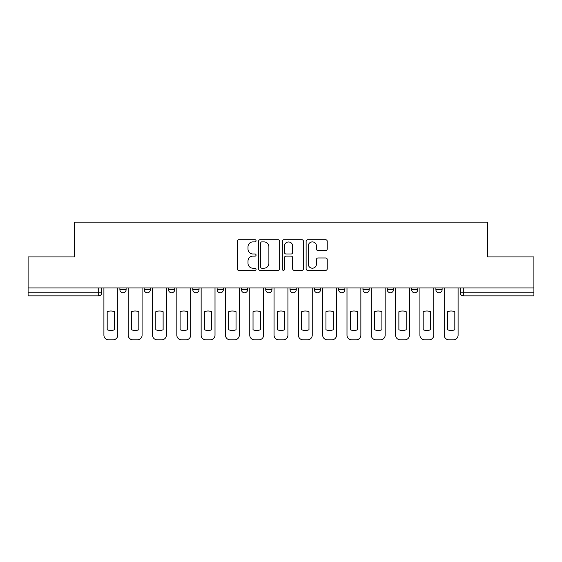 <?xml version="1.0" encoding="UTF-8"?>
<svg xmlns="http://www.w3.org/2000/svg" width="562" height="562" viewBox="0 0 562 562"><rect width="100%" height="100%" fill="white"/><g stroke="black" fill="none" stroke-linecap="round" stroke-linejoin="round"><path stroke-width="0.84" d="M256.068 240.831A1.068 1.068 0 0 0 255 239.763L238.745 239.763A1.531 1.531 0 0 0 237.22 241.288L237.22 268.819A1.531 1.531 0 0 0 238.745 270.35L255 270.35A1.068 1.068 0 0 0 256.068 269.282A1.068 1.068 0 0 0 255 268.207L252.893 268.207A4.896 4.896 0 0 1 248.004 263.318L248.004 261.021A4.896 4.896 0 0 1 252.893 256.124L255 256.124A1.068 1.068 0 0 0 256.068 255.057A1.068 1.068 0 0 0 255 253.982L252.893 253.982A4.896 4.896 0 0 1 248.004 249.092L248.004 246.795A4.896 4.896 0 0 1 252.893 241.899L255 241.899A1.068 1.068 0 0 0 256.068 240.831M387.274 287.934L387.274 289.648L393.505 289.648A3.119 3.119 0 0 1 390.386 292.767A3.119 3.119 0 0 1 387.274 289.648L387.274 287.934M314.348 287.934L314.348 289.648L320.579 289.648A3.119 3.119 0 0 1 317.46 292.767A3.119 3.119 0 0 1 314.348 289.648L314.348 287.934M265.728 287.934L265.728 289.648L271.959 289.648A3.119 3.119 0 0 1 268.847 292.767A3.119 3.119 0 0 1 265.728 289.648L265.728 287.934M241.421 287.934L241.421 289.648L247.652 289.648A3.119 3.119 0 0 1 244.54 292.767A3.119 3.119 0 0 1 241.421 289.648L241.421 287.934M192.801 287.934L192.801 289.648L199.039 289.648A3.119 3.119 0 0 1 195.92 292.767A3.119 3.119 0 0 1 192.801 289.648L192.801 287.934M325.7 250.547A1.531 1.531 0 0 0 327.232 249.015L327.232 241.288A1.531 1.531 0 0 0 325.7 239.763L307.653 239.763A1.531 1.531 0 0 0 306.121 241.288L306.121 268.819A1.531 1.531 0 0 0 307.653 270.35L325.7 270.35A1.531 1.531 0 0 0 327.232 268.819L327.232 259.489A1.531 1.531 0 0 0 325.7 257.965L317.973 257.965A1.531 1.531 0 0 0 316.448 259.489L316.448 264.119A4.089 4.089 0 0 1 312.353 268.207A4.089 4.089 0 0 1 308.264 264.119L308.264 245.994A4.089 4.089 0 0 1 312.353 241.899A4.089 4.089 0 0 1 316.448 245.994L316.448 249.015A1.531 1.531 0 0 0 317.973 250.547L325.7 250.547M28.1 287.934L28.1 256.925L74.535 256.925L74.535 222.18L487.465 222.18L487.465 256.925L533.9 256.925L533.9 287.934L28.1 287.934L28.1 292.767L101.806 292.767L101.806 287.934L101.806 292.767A3.119 3.119 0 0 1 98.687 295.879L28.1 295.879L28.1 292.767M279.658 241.288A1.531 1.531 0 0 0 278.134 239.763L260.087 239.763A1.531 1.531 0 0 0 258.555 241.288L258.555 268.819A1.531 1.531 0 0 0 260.087 270.35L278.134 270.35A1.531 1.531 0 0 0 279.658 268.819L279.658 241.288M283.866 239.763L301.913 239.763A1.531 1.531 0 0 1 303.445 241.288L303.445 268.819A1.531 1.531 0 0 1 301.913 270.35L294.193 270.35A1.531 1.531 0 0 1 292.662 268.819L292.662 257.656A1.531 1.531 0 0 0 291.13 256.124L286.009 256.124A1.531 1.531 0 0 0 284.477 257.656L284.477 269.282A1.068 1.068 0 0 1 283.41 270.35A1.068 1.068 0 0 1 282.342 269.282L282.342 241.288A1.531 1.531 0 0 1 283.866 239.763M460.194 287.934L460.194 292.767L533.9 292.767L533.9 295.879L463.313 295.879A3.119 3.119 0 0 1 460.194 292.767M533.9 287.934L533.9 292.767M442.118 287.934L442.118 289.648A3.119 3.119 0 0 1 439.006 292.767A3.119 3.119 0 0 1 435.887 289.648A3.119 3.119 0 0 0 439.006 292.767M435.887 287.934L435.887 289.648L442.118 289.648M417.812 287.934L417.812 289.648A3.119 3.119 0 0 1 414.693 292.767A3.119 3.119 0 0 1 411.581 289.648A3.119 3.119 0 0 0 414.693 292.767M411.581 287.934L411.581 289.648L417.812 289.648M393.505 287.934L393.505 289.648A3.119 3.119 0 0 1 390.386 292.767M369.199 287.934L369.199 289.648A3.119 3.119 0 0 1 366.08 292.767A3.119 3.119 0 0 1 362.961 289.648L369.199 289.648M362.961 287.934L362.961 289.648M344.885 287.934L344.885 289.648A3.119 3.119 0 0 1 341.773 292.767A3.119 3.119 0 0 1 338.654 289.648L344.885 289.648L344.885 287.934M338.654 287.934L338.654 289.648M320.579 287.934L320.579 289.648M296.272 287.934L296.272 289.648A3.119 3.119 0 0 1 293.153 292.767A3.119 3.119 0 0 1 290.041 289.648L296.272 289.648L296.272 287.934M290.041 287.934L290.041 289.648M271.959 287.934L271.959 289.648L271.959 287.934M247.652 289.648L247.652 287.934L247.652 289.648A3.119 3.119 0 0 1 244.54 292.767M223.346 287.934L223.346 289.648A3.119 3.119 0 0 1 220.227 292.767A3.119 3.119 0 0 1 217.115 289.648A3.119 3.119 0 0 0 220.227 292.767A3.119 3.119 0 0 0 223.346 289.648L223.346 287.934M217.115 287.934L217.115 289.648L223.346 289.648M199.039 287.934L199.039 289.648M174.726 287.934L174.726 289.648A3.119 3.119 0 0 1 171.614 292.767A3.119 3.119 0 0 1 168.495 289.648A3.119 3.119 0 0 0 171.614 292.767A3.119 3.119 0 0 0 174.726 289.648L168.495 289.648L168.495 287.934M144.188 287.934L144.188 289.648L150.419 289.648L150.419 287.934L150.419 289.648A3.119 3.119 0 0 1 147.307 292.767A3.119 3.119 0 0 1 144.188 289.648A3.119 3.119 0 0 0 147.307 292.767M119.882 287.934L119.882 289.648L126.113 289.648L126.113 287.934L126.113 289.648A3.119 3.119 0 0 1 122.994 292.767A3.119 3.119 0 0 1 119.882 289.648A3.119 3.119 0 0 0 122.994 292.767M98.687 287.934L98.687 295.879A3.119 3.119 0 0 0 101.806 292.767M261.766 241.899A1.068 1.068 0 0 0 260.698 242.974L260.698 267.14A1.068 1.068 0 0 0 261.766 268.207L263.985 268.207A4.896 4.896 0 0 0 268.882 263.318L268.882 246.795A4.896 4.896 0 0 0 263.985 241.899L261.766 241.899M292.662 246.072A4.089 4.089 0 0 0 288.573 241.976A4.089 4.089 0 0 0 284.477 246.072L284.477 252.457A1.531 1.531 0 0 0 286.009 253.982L291.13 253.982A1.531 1.531 0 0 0 292.662 252.457L292.662 246.072M107.18 311.713L107.18 329.761A9.737 9.737 131.6 0 0 114.5 329.761A9.737 9.737 -131.6 0 1 107.18 329.761L107.18 311.713A9.737 9.737 -131.6 0 1 114.5 311.713A9.737 9.737 131.6 0 0 107.18 311.713M114.5 311.713L114.5 329.761L114.5 311.713M103.907 335.149L103.907 287.934L103.907 335.149A4.672 4.672 48.4 0 0 108.585 339.82L113.103 339.82A4.672 4.672 48.4 0 0 117.774 335.149L117.774 287.934M108.585 339.82L113.103 339.82M131.487 311.713L131.487 329.761A9.737 9.737 131.6 0 0 138.814 329.761A9.737 9.737 -131.6 0 1 131.487 329.761L131.487 311.713A9.737 9.737 -131.6 0 1 138.814 311.713A9.737 9.737 131.6 0 0 131.487 311.713M138.814 311.713L138.814 329.761L138.814 311.713M128.213 335.149L128.213 287.934L128.213 335.149A4.672 4.672 48.4 0 0 132.892 339.82L137.409 339.82A4.672 4.672 48.4 0 0 142.088 335.149L142.088 287.934M155.793 311.713L155.793 329.761A9.737 9.737 131.6 0 0 163.12 329.761A9.737 9.737 -131.6 0 1 155.793 329.761L155.793 311.713A9.737 9.737 -131.6 0 1 163.12 311.713A9.737 9.737 131.6 0 0 155.793 311.713M163.12 311.713L163.12 329.761L163.12 311.713M152.527 335.149L152.527 287.934L152.527 335.149A4.672 4.672 48.4 0 0 157.198 339.82L161.715 339.82A4.672 4.672 48.4 0 0 166.394 335.149L166.394 287.934M132.892 339.82L137.409 339.82M157.198 339.82L161.715 339.82M180.107 311.713L180.107 329.761A9.737 9.737 131.6 0 0 187.427 329.761A9.737 9.737 -131.6 0 1 180.107 329.761L180.107 311.713A9.737 9.737 -131.6 0 1 187.427 311.713A9.737 9.737 131.6 0 0 180.107 311.713M187.427 311.713L187.427 329.761L187.427 311.713M176.833 335.149L176.833 287.934L176.833 335.149A4.672 4.672 48.4 0 0 181.505 339.82L186.029 339.82A4.672 4.672 48.4 0 0 190.701 335.149L190.701 287.934M204.413 311.713L204.413 329.761A9.737 9.737 131.6 0 0 211.733 329.761A9.737 9.737 -131.6 0 1 204.413 329.761L204.413 311.713A9.737 9.737 -131.6 0 1 211.733 311.713A9.737 9.737 131.6 0 0 204.413 311.713M211.733 311.713L211.733 329.761L211.733 311.713M201.14 335.149L201.14 287.934L201.14 335.149A4.672 4.672 48.4 0 0 205.818 339.82L210.336 339.82A4.672 4.672 48.4 0 0 215.007 335.149L215.007 287.934M228.72 311.713L228.72 329.761A9.737 9.737 131.6 0 0 236.047 329.761A9.737 9.737 -131.6 0 1 228.72 329.761L228.72 311.713A9.737 9.737 -131.6 0 1 236.047 311.713A9.737 9.737 131.6 0 0 228.72 311.713M236.047 311.713L236.047 329.761L236.047 311.713M225.446 335.149L225.446 287.934L225.446 335.149A4.672 4.672 48.4 0 0 230.125 339.82L234.642 339.82A4.672 4.672 48.4 0 0 239.321 335.149L239.321 287.934M181.505 339.82L186.029 339.82M205.818 339.82L210.336 339.82M230.125 339.82L234.642 339.82M253.026 311.713L253.026 329.761A9.737 9.737 131.6 0 0 260.354 329.761A9.737 9.737 -131.6 0 1 253.026 329.761L253.026 311.713A9.737 9.737 -131.6 0 1 260.354 311.713A9.737 9.737 131.6 0 0 253.026 311.713M260.354 311.713L260.354 329.761L260.354 311.713M249.76 335.149L249.76 287.934L249.76 335.149A4.672 4.672 48.4 0 0 254.431 339.82L258.949 339.82A4.672 4.672 48.4 0 0 263.627 335.149L263.627 287.934M254.431 339.82L258.949 339.82M277.34 311.713L277.34 329.761A9.737 9.737 131.6 0 0 284.66 329.761A9.737 9.737 -131.6 0 1 277.34 329.761L277.34 311.713A9.737 9.737 -131.6 0 1 284.66 311.713A9.737 9.737 131.6 0 0 277.34 311.713M284.66 311.713L284.66 329.761L284.66 311.713M274.066 335.149L274.066 287.934L274.066 335.149A4.672 4.672 48.4 0 0 278.738 339.82L283.262 339.82A4.672 4.672 48.4 0 0 287.934 335.149L287.934 287.934M278.738 339.82L283.262 339.82M301.646 311.713L301.646 329.761A9.737 9.737 131.6 0 0 308.974 329.761A9.737 9.737 -131.6 0 1 301.646 329.761L301.646 311.713A9.737 9.737 -131.6 0 1 308.974 311.713A9.737 9.737 131.6 0 0 301.646 311.713M308.974 311.713L308.974 329.761L308.974 311.713M298.373 335.149L298.373 287.934L298.373 335.149A4.672 4.672 48.4 0 0 303.051 339.82L307.569 339.82A4.672 4.672 48.4 0 0 312.24 335.149L312.24 287.934M303.051 339.82L307.569 339.82M325.953 311.713L325.953 329.761A9.737 9.737 131.6 0 0 333.28 329.761A9.737 9.737 -131.6 0 1 325.953 329.761L325.953 311.713A9.737 9.737 -131.6 0 1 333.28 311.713A9.737 9.737 131.6 0 0 325.953 311.713M333.28 311.713L333.28 329.761L333.28 311.713M322.679 335.149L322.679 287.934L322.679 335.149A4.672 4.672 48.4 0 0 327.358 339.82L331.875 339.82A4.672 4.672 48.4 0 0 336.554 335.149L336.554 287.934M327.358 339.82L331.875 339.82M350.267 311.713L350.267 329.761A9.737 9.737 131.6 0 0 357.587 329.761A9.737 9.737 -131.6 0 1 350.267 329.761L350.267 311.713A9.737 9.737 -131.6 0 1 357.587 311.713A9.737 9.737 131.6 0 0 350.267 311.713M357.587 311.713L357.587 329.761L357.587 311.713M346.993 335.149L346.993 287.934L346.993 335.149A4.672 4.672 48.4 0 0 351.664 339.82L356.182 339.82A4.672 4.672 48.4 0 0 360.86 335.149L360.86 287.934M351.664 339.82L356.182 339.82M374.573 311.713L374.573 329.761A9.737 9.737 131.6 0 0 381.893 329.761A9.737 9.737 -131.6 0 1 374.573 329.761L374.573 311.713A9.737 9.737 -131.6 0 1 381.893 311.713A9.737 9.737 131.6 0 0 374.573 311.713M381.893 311.713L381.893 329.761L381.893 311.713M371.299 335.149L371.299 287.934L371.299 335.149A4.672 4.672 48.4 0 0 375.971 339.82L380.495 339.82A4.672 4.672 48.4 0 0 385.167 335.149L385.167 287.934M375.971 339.82L380.495 339.82M398.879 311.713L398.879 329.761A9.737 9.737 131.6 0 0 406.207 329.761A9.737 9.737 -131.6 0 1 398.879 329.761L398.879 311.713A9.737 9.737 -131.6 0 1 406.207 311.713A9.737 9.737 131.6 0 0 398.879 311.713M406.207 311.713L406.207 329.761L406.207 311.713M395.606 335.149L395.606 287.934L395.606 335.149A4.672 4.672 48.4 0 0 400.284 339.82L404.802 339.82A4.672 4.672 48.4 0 0 409.473 335.149L409.473 287.934M400.284 339.82L404.802 339.82M423.186 311.713L423.186 329.761A9.737 9.737 131.6 0 0 430.513 329.761A9.737 9.737 -131.6 0 1 423.186 329.761L423.186 311.713A9.737 9.737 -131.6 0 1 430.513 311.713A9.737 9.737 131.6 0 0 423.186 311.713M430.513 311.713L430.513 329.761L430.513 311.713M419.912 335.149L419.912 287.934L419.912 335.149A4.672 4.672 48.4 0 0 424.591 339.82L429.108 339.82A4.672 4.672 48.4 0 0 433.787 335.149L433.787 287.934M424.591 339.82L429.108 339.82M447.5 311.713L447.5 329.761A9.737 9.737 131.6 0 0 454.82 329.761A9.737 9.737 -131.6 0 1 447.5 329.761L447.5 311.713A9.737 9.737 -131.6 0 1 454.82 311.713A9.737 9.737 131.6 0 0 447.5 311.713M454.82 311.713L454.82 329.761L454.82 311.713M444.226 335.149L444.226 287.934L444.226 335.149A4.672 4.672 48.4 0 0 448.898 339.82L453.415 339.82A4.672 4.672 48.4 0 0 458.093 335.149L458.093 287.934M448.898 339.82L453.415 339.82M463.313 287.934L463.313 295.879"/></g></svg>
